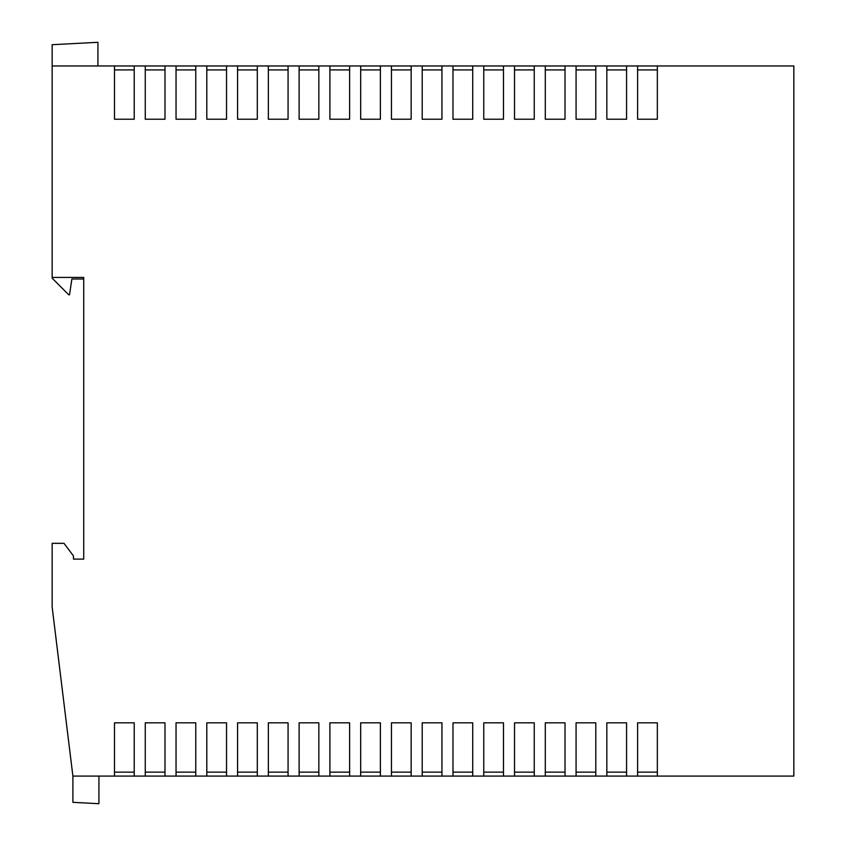 <?xml version="1.0" encoding="UTF-8"?>
<svg xmlns="http://www.w3.org/2000/svg" width="846" height="846" viewBox="0 0 846 846"><rect width="100%" height="100%" fill="white"/><g stroke="black" fill="none" stroke-linecap="round" stroke-linejoin="round"><path stroke-width="1.27" d="M318.847 119.233L299.124 119.233L299.124 65.967L288.074 65.967L288.074 119.233L268.351 119.233L268.351 65.967L257.311 65.967L257.311 119.233L237.578 119.233L237.578 65.967L226.538 65.967L226.538 119.233L206.805 119.233L206.805 65.967L195.764 65.967L195.764 119.233L176.042 119.233L176.042 65.967L164.991 65.967L164.991 119.233L145.269 119.233L145.269 65.967L134.218 65.967L134.218 119.233L114.496 119.233L114.496 65.967L52.166 65.967L52.166 277.425L83.722 277.425L83.722 559.1L73.465 559.1L73.465 555.949L64 543.322L52.166 543.322L52.166 607.238L72.893 776.089L793.834 776.089L793.834 65.967L657.342 65.967L657.342 119.233L637.609 119.233L637.609 65.967L626.569 65.967L626.569 119.233L606.836 119.233L606.836 65.967L595.796 65.967L595.796 119.233L576.073 119.233L576.073 65.967L565.022 65.967L565.022 119.233L545.3 119.233L545.3 65.967L534.249 65.967L534.249 119.233L514.527 119.233L514.527 65.967L503.476 65.967L503.476 119.233L483.753 119.233L483.753 65.967L472.713 65.967L472.713 119.233L452.98 119.233L452.98 65.967L441.94 65.967L441.94 119.233L422.207 119.233L422.207 65.967L411.167 65.967L411.167 119.233L391.444 119.233L391.444 65.967L380.393 65.967L380.393 119.233L360.671 119.233L360.671 65.967L349.62 65.967L349.62 119.233L329.898 119.233L329.898 65.967L318.847 65.967L318.847 119.233M134.218 776.089L134.218 722.822L114.496 722.822L114.496 776.089M164.991 776.089L164.991 722.822L145.269 722.822L145.269 776.089M195.764 776.089L195.764 722.822L176.042 722.822L176.042 776.089M226.538 776.089L226.538 722.822L206.805 722.822L206.805 776.089M257.311 776.089L257.311 722.822L237.578 722.822L237.578 776.089M288.074 776.089L288.074 722.822L268.351 722.822L268.351 776.089M318.847 776.089L318.847 722.822L299.124 722.822L299.124 776.089M349.62 776.089L349.62 722.822L329.898 722.822L329.898 776.089M380.393 776.089L380.393 722.822L360.671 722.822L360.671 776.089M411.167 776.089L411.167 722.822L391.444 722.822L391.444 776.089M441.94 776.089L441.94 722.822L422.207 722.822L422.207 776.089M472.713 776.089L472.713 722.822L452.98 722.822L452.98 776.089M503.476 776.089L503.476 722.822L483.753 722.822L483.753 776.089M534.249 776.089L534.249 722.822L514.527 722.822L514.527 776.089M565.022 776.089L565.022 722.822L545.3 722.822L545.3 776.089M595.796 776.089L595.796 722.822L576.073 722.822L576.073 776.089M626.569 776.089L626.569 722.822L606.836 722.822L606.836 776.089M657.342 776.089L657.342 722.822L637.609 722.822L637.609 776.089M441.94 69.911L422.207 69.911M472.713 69.911L452.98 69.911M411.167 69.911L391.444 69.911M349.62 69.911L329.898 69.911M318.847 69.911L299.124 69.911M380.393 69.911L360.671 69.911M534.249 69.911L514.527 69.911M503.476 69.911L483.753 69.911M626.569 69.911L606.836 69.911M565.022 69.911L545.3 69.911M595.796 69.911L576.073 69.911M134.218 69.911L114.496 69.911M257.311 69.911L237.578 69.911M288.074 69.911L268.351 69.911M195.764 69.911L176.042 69.911M226.538 69.911L206.805 69.911M164.991 69.911L145.269 69.911M114.496 65.967L134.218 65.967M145.269 65.967L164.991 65.967M176.042 65.967L195.764 65.967M206.805 65.967L226.538 65.967M237.578 65.967L257.311 65.967M268.351 65.967L288.074 65.967M299.124 65.967L318.847 65.967M329.898 65.967L349.62 65.967M360.671 65.967L380.393 65.967M391.444 65.967L411.167 65.967M422.207 65.967L441.94 65.967M452.98 65.967L472.713 65.967M483.753 65.967L503.476 65.967M514.527 65.967L534.249 65.967M545.3 65.967L565.022 65.967M576.073 65.967L595.796 65.967M606.836 65.967L626.569 65.967M637.609 65.967L657.342 65.967M657.342 69.911L637.609 69.911M52.166 277.425L52.166 278.218L68.727 294.789L69.52 294.789L71.889 279L83.722 279M97.925 65.967L97.925 42.3L52.166 44.701L52.166 65.967M72.893 776.089L72.893 802.336L98.929 803.7L98.929 776.089M657.342 772.144L637.609 772.144M441.94 772.144L422.207 772.144M472.713 772.144L452.98 772.144M411.167 772.144L391.444 772.144M349.62 772.144L329.898 772.144M318.847 772.144L299.124 772.144M380.393 772.144L360.671 772.144M534.249 772.144L514.527 772.144M503.476 772.144L483.753 772.144M626.569 772.144L606.836 772.144M565.022 772.144L545.3 772.144M595.796 772.144L576.073 772.144M134.218 772.144L114.496 772.144M257.311 772.144L237.578 772.144M288.074 772.144L268.351 772.144M195.764 772.144L176.042 772.144M226.538 772.144L206.805 772.144M164.991 772.144L145.269 772.144"/></g></svg>
